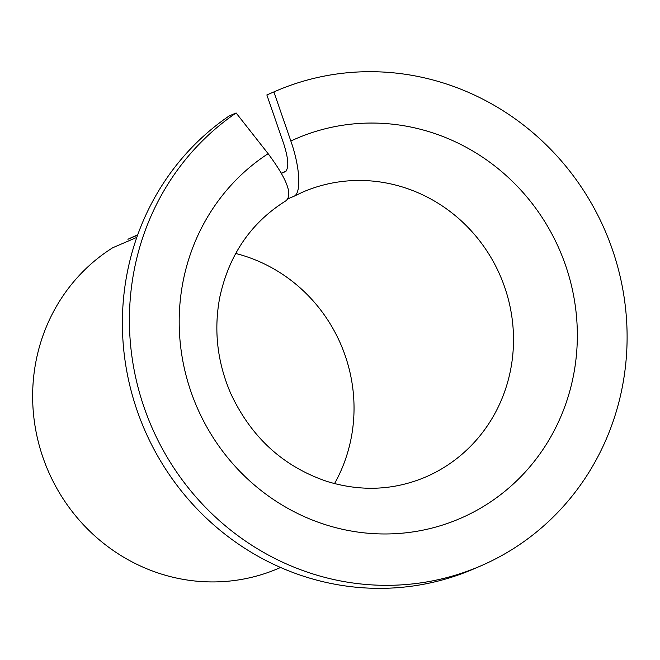 <?xml version="1.0" encoding="UTF-8"?>
<svg xmlns="http://www.w3.org/2000/svg" width="660" height="660" viewBox="0 0 660 660"><rect width="100%" height="100%" fill="white"/><g stroke="black" fill="none" stroke-linecap="round" stroke-linejoin="round"><path stroke-width="0.99" d="M285.384 171.633L285.285 171.674C289.047 168.333 288.56 159.126 283.816 144.053L266.863 94.949L273.892 91.93L290.846 141.034C300.094 167.211 301.554 193.702 293.799 196.333L302.965 192.002A155.149 148.211 -113.2 0 1 500.379 276.053A155.149 148.211 -113.2 0 1 425.444 477.106C393.929 490.33 361.218 491.799 327.327 481.528C283.445 466.785 251.254 437.456 230.761 393.541C217.189 362.002 213.559 329.802 219.854 296.942C229.201 254.257 251.493 222.032 286.729 200.293M285.483 171.583A181.005 172.912 -113.2 0 0 285.285 171.674L281.432 173.332M137.61 235.117L127.916 239.283A181.005 172.912 -113.2 0 1 135.382 235.851L137.701 234.861M293.799 196.333L288.263 198.709M235.669 253.465A155.149 148.211 -113.2 0 1 334.537 483.607M286.201 200.566C292.801 194.411 286.778 178.786 268.133 153.681L236.115 112.967L229.086 115.987A258.58 247.013 -113.2 0 0 154.688 450.607A258.58 247.013 -113.2 0 0 473.303 569.118L480.323 566.098A258.58 247.013 -113.2 0 1 161.716 447.587A258.58 247.013 -113.2 0 1 236.115 112.967M266.863 94.949A258.58 247.013 -113.2 0 1 269.164 93.951L276.185 90.931A258.58 247.013 -113.2 0 1 605.22 231.008A258.58 247.013 -113.2 0 1 480.323 566.098M273.892 91.93A258.58 247.013 -113.2 0 1 276.185 90.931M136.801 237.394L112.753 247.731A181.005 172.912 -113.2 0 0 53.675 482.518A181.005 172.912 -113.2 0 0 278.281 568.466L280.599 567.476M290.846 141.034A206.869 197.612 -113.2 0 1 577.277 340.494A206.869 197.612 -113.2 0 1 281.952 504.933A206.869 197.612 -113.2 0 1 268.133 153.681M286.093 171.105L281.333 173.151"/></g></svg>
